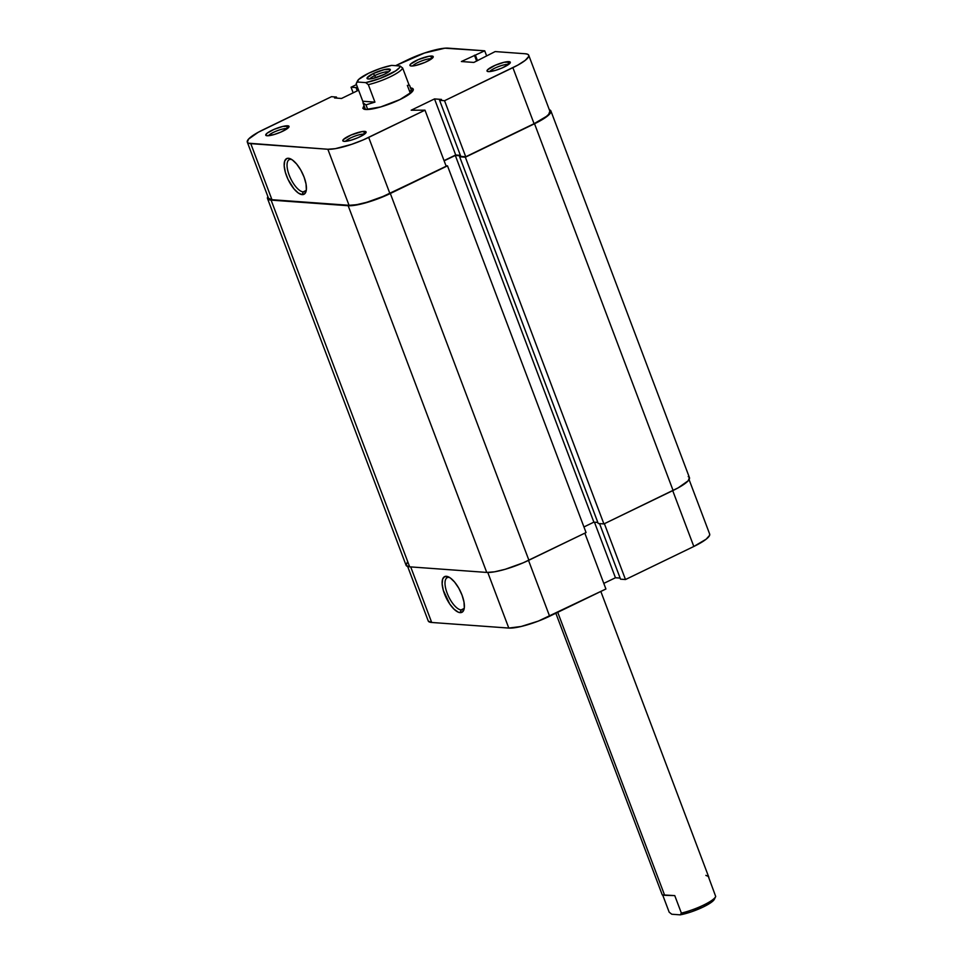 <?xml version="1.0" encoding="UTF-8"?>
<svg xmlns="http://www.w3.org/2000/svg" width="963" height="963" viewBox="0 0 963 963"><rect width="100%" height="100%" fill="white"/><g stroke="black" fill="none" stroke-linecap="round" stroke-linejoin="round"><path stroke-width="1.44" d="M448.818 577.367A17.767 7.006 -115.8 0 0 447.109 593.064A17.767 7.006 -115.8 0 0 461.121 609.916L460.121 612.649A19.85 7.824 64.2 0 1 444.473 593.834A19.85 7.824 64.2 0 1 446.387 576.295L448.818 577.367A17.767 7.006 64.2 0 1 449.637 577.499A17.767 7.006 -115.8 0 0 448.818 577.367L444.81 576.512L442.667 579.004L442.137 583.843L443.305 590.295L449.769 604.042L454.091 609.23L458.28 612.167L460.121 612.649L462.962 611.505L464.322 607.773L463.985 602.019L462.035 595.11L458.737 588.104L454.608 582.073L450.263 577.92L446.387 576.295A19.85 7.824 64.2 0 1 448.457 576.873A19.85 7.824 64.2 0 1 460.29 591.065A19.85 7.824 64.2 0 1 464.082 609.146A19.85 7.824 64.2 0 1 460.121 612.649L461.121 609.916A17.767 7.006 64.2 0 1 447.843 594.881A17.767 7.006 64.2 0 1 447.229 577.644A17.767 7.006 64.2 0 1 448.818 577.367M463.913 608.568L461.121 609.916L463.913 608.568M625.493 579.533L604.391 523.691L625.493 579.533L693.817 546.478L625.493 579.533L620.533 579.172L625.493 579.533M689.087 479.598L709.671 534.08A32.152 6.548 -20.7 0 1 693.817 546.478L672.716 490.649L693.817 546.478L706.204 539.16L709.623 535.32L709.623 533.959M508.789 628.069L521.176 626.48L538.353 621.087L605.92 588.995L549.62 616.236L528.518 560.394L549.62 616.236A32.152 6.548 -20.7 0 1 508.789 628.069L431.701 622.471L508.789 628.069L487.784 572.479L508.789 628.069M603.801 583.385L615.453 577.752L620.124 578.089L615.453 577.752L594.46 522.187L615.453 577.752L603.801 583.385M428.294 621.099L431.701 622.471L410.707 566.906L431.701 622.471A32.152 6.548 -20.7 0 1 428.234 620.966L407.65 566.485M584.83 533.165L605.92 588.995L584.83 533.165M599.54 523.607L620.533 579.172L599.54 523.607M464.31 607.846A17.767 7.006 64.2 0 1 462.709 609.639A17.767 7.006 64.2 0 1 461.121 609.916A17.767 7.006 -115.8 0 0 464.31 607.846M407.325 562.187L406.145 565.413L409.672 566.834L271.097 200.111L348.173 205.721L486.748 572.431L409.672 566.834L271.097 200.111A33.199 6.765 159.3 0 1 267.509 198.559A33.199 6.765 159.3 0 1 267.883 196.621L267.57 198.691L271.097 200.111L348.173 205.721L486.748 572.431A33.199 6.765 -20.7 0 0 528.892 560.213L390.328 193.503A33.199 6.765 159.3 0 1 348.173 205.721L360.956 204.072L378.7 198.498L447.494 165.841L586.058 532.563L528.892 560.213L390.328 193.503L447.494 165.841L445.989 165.732L447.494 165.841L586.058 532.563L523.258 562.789L505.178 569.302L494.452 571.829L486.748 572.431L409.672 566.834A33.199 6.765 -20.7 0 1 406.085 565.281L267.509 198.559M583.939 526.954L593.87 522.151L455.306 155.428L444.136 160.833L455.306 155.428L593.87 522.151L597.818 522.44L593.87 522.151L583.939 526.954M460.567 155.813L455.306 155.428L460.567 155.813M688.208 476.577L689.4 477.528L688.22 480.754L678.169 487.856L603.909 523.932L598.228 523.511L459.652 156.8L460.735 156.271L459.652 156.8L598.228 523.511L603.909 523.932L465.346 157.21L459.652 156.8L465.346 157.21L534.525 123.746L673.089 490.468L603.909 523.932L465.346 157.21L534.525 123.746L673.089 490.468A33.199 6.765 -20.7 0 0 689.46 477.66L550.896 110.95A33.199 6.765 159.3 0 1 534.525 123.746L543.914 118.581L549.644 114.043L550.836 110.817L549.331 109.746A33.199 6.765 159.3 0 1 550.896 110.95M364.387 134.23A10.376 2.107 -20.7 0 0 363.761 134.122L364.76 131.401A12.447 2.54 159.3 0 1 366.036 132.569A12.447 2.54 159.3 0 1 356.539 138.287A12.447 2.54 159.3 0 1 344.164 141.356L351.074 140.189L357.851 137.745L363.484 134.844L366.084 131.931L361.871 131.618L351.074 135.013L343.285 139.623L342.84 140.827L344.164 141.356A12.447 2.54 159.3 0 1 343.261 141.176A12.447 2.54 159.3 0 1 350.038 135.47A12.447 2.54 159.3 0 1 364.76 131.401L363.761 134.122A10.376 2.107 159.3 0 1 364.387 134.23M287.299 128.633A10.376 2.107 -20.7 0 0 286.685 128.524L287.684 125.792A12.447 2.54 159.3 0 1 288.96 126.96A12.447 2.54 159.3 0 1 279.463 132.677A12.447 2.54 159.3 0 1 267.088 135.759L273.998 134.579L280.775 132.136L287.684 128.344L289.008 126.322L282.881 126.406L273.986 129.403L267.076 133.207L265.764 135.217L267.088 135.759A12.447 2.54 159.3 0 1 266.173 135.566A12.447 2.54 159.3 0 1 272.962 129.861A12.447 2.54 159.3 0 1 287.684 125.792L286.685 128.524A10.376 2.107 159.3 0 1 287.299 128.633M431.496 58.875A10.376 2.107 -20.7 0 0 430.882 58.767L431.881 56.035A12.447 2.54 159.3 0 1 433.157 57.214A12.447 2.54 159.3 0 1 423.66 62.932A12.447 2.54 159.3 0 1 411.273 66.002L416.076 65.388L424.972 62.39L430.605 59.489L433.206 56.576L428.992 56.263L418.183 59.658L410.407 64.256L409.961 65.472L411.273 66.002A12.447 2.54 159.3 0 1 410.37 65.821A12.447 2.54 159.3 0 1 417.16 60.115A12.447 2.54 159.3 0 1 431.881 56.035L430.882 58.767A10.376 2.107 159.3 0 1 431.496 58.875M508.584 64.485A10.376 2.107 -20.7 0 0 507.958 64.377L508.958 61.644A12.447 2.54 159.3 0 1 510.234 62.812A12.447 2.54 159.3 0 1 500.736 68.529A12.447 2.54 159.3 0 1 488.361 71.611L495.271 70.431L502.048 67.988L508.958 64.196L510.282 62.174L504.167 62.258L495.271 65.255L487.483 69.866L487.037 71.069L488.361 71.611A12.447 2.54 159.3 0 1 487.459 71.418A12.447 2.54 159.3 0 1 494.236 65.713A12.447 2.54 159.3 0 1 508.958 61.644L507.958 64.377A10.376 2.107 159.3 0 1 508.584 64.485M303.164 191.89A17.767 7.006 -115.8 0 0 306.354 189.819A17.767 7.006 64.2 0 1 304.753 191.613A17.767 7.006 64.2 0 1 303.164 191.89L305.957 190.542L303.164 191.89A17.767 7.006 64.2 0 1 289.887 176.867A17.767 7.006 64.2 0 1 289.273 159.617A17.767 7.006 64.2 0 1 290.862 159.34L288.431 158.269A19.85 7.824 64.2 0 1 290.501 158.847A19.85 7.824 64.2 0 1 302.334 173.039A19.85 7.824 64.2 0 1 306.126 191.131A19.85 7.824 64.2 0 1 302.165 194.622L303.164 191.89L302.165 194.622L305.006 193.479L306.354 189.747L306.029 183.993L304.079 177.084L300.781 170.078L296.652 164.047L292.307 159.894L288.431 158.269L286.842 158.498L284.711 160.977L284.181 165.817L285.349 172.281L288.021 179.371L293.944 188.844L298.277 192.997L302.165 194.622A19.85 7.824 64.2 0 1 286.517 175.808A19.85 7.824 64.2 0 1 288.431 158.269L290.862 159.34A17.767 7.006 64.2 0 1 291.681 159.473A17.767 7.006 -115.8 0 0 290.862 159.34A17.767 7.006 -115.8 0 0 289.153 175.049A17.767 7.006 -115.8 0 0 303.164 191.89M412.056 91.882A24.894 5.068 -20.7 0 0 409.335 90.63A24.894 5.068 159.3 0 1 412.032 91.798A24.894 5.068 159.3 0 1 412.056 91.882M410.334 87.91A26.976 5.489 159.3 0 1 413.103 90.438A26.976 5.489 159.3 0 1 392.531 102.836A26.976 5.489 159.3 0 1 365.699 109.493L380.674 106.941L399.946 99.562L412.236 91.678L413.199 89.053L410.334 87.91M528.735 55.264L549.921 111.311A32.152 6.548 -20.7 0 1 534.068 123.709L512.882 67.663L444.557 100.706L465.743 156.764L534.068 123.709L512.882 67.663A32.152 6.548 159.3 0 0 528.735 55.264A32.152 6.548 159.3 0 0 525.268 53.759L495.175 51.569L473.856 62.439L461.385 61.524L484.714 50.81L448.192 48.15A32.152 6.548 159.3 0 0 407.361 59.983L395.6 65.677L424.539 53.013L444.906 48.198L484.714 50.81L461.385 61.524L473.856 62.439L495.175 51.569L525.268 53.759L527.531 54.205L528.687 55.132L528.687 56.492L525.268 60.332L517.805 65.123L444.557 100.706L439.61 100.345L441.499 99.43L434.518 98.924L411.177 110.215L424.996 110.179L368.685 137.408L389.871 193.467L446.17 166.226L424.996 110.179L363.22 139.9L351.507 144.39L335.317 148.663L327.853 149.253L248.514 143.198L247.359 142.271L248.514 139.141L258.24 132.268L331.477 96.685L336.436 97.046L334.546 97.961L341.516 98.467L358.585 90.209L341.516 98.467L334.546 97.961L336.436 97.046L336.845 98.13L336.436 97.046L331.477 96.685L263.164 129.74A32.152 6.548 159.3 0 0 247.298 142.139L268.484 198.197A32.152 6.548 -20.7 0 0 271.951 199.702L349.039 205.3L356.503 204.722L366.891 202.266L384.406 195.958L446.17 166.226L424.996 110.179L411.177 110.215L434.518 98.924L455.704 154.983L460.374 155.32L455.704 154.983L444.051 160.616L455.704 154.983L434.518 98.924L441.499 99.43L439.61 100.345L460.783 156.403L465.743 156.764L534.068 123.709L546.442 116.391L548.717 114.308L549.861 111.178M351.05 87.224L353.168 92.833L351.05 87.224L356.466 84.6L351.05 87.224L356.009 87.585L351.05 87.224M409.131 85.153L402.654 68.036A24.894 5.068 159.3 0 1 368.323 84.648L374.932 102.126L365.988 104.859L363.003 102.933L365.483 109.481A24.894 5.068 159.3 0 1 365.446 109.397M268.533 198.318L271.951 199.702L250.777 143.643L327.853 149.253L349.039 205.3L271.951 199.702L250.777 143.643A32.152 6.548 159.3 0 1 247.298 142.139M357.345 86.935L356.009 87.585L357.345 86.935M363.99 105.521L362.834 108.338L365.699 109.493A26.976 5.489 159.3 0 1 363.749 109.096L363.749 109.096M484.714 50.81L486.568 55.722L484.714 50.81M268.521 135.723A10.376 2.107 159.3 0 1 276.586 130.992A10.376 2.107 159.3 0 1 286.685 128.524A10.376 2.107 -20.7 0 0 276.586 130.992A10.376 2.107 -20.7 0 0 268.521 135.723M412.718 65.978A10.376 2.107 159.3 0 1 420.783 61.247A10.376 2.107 159.3 0 1 430.882 58.767A10.376 2.107 -20.7 0 0 420.783 61.247A10.376 2.107 -20.7 0 0 412.718 65.978M489.794 71.575A10.376 2.107 159.3 0 1 497.859 66.844A10.376 2.107 159.3 0 1 507.958 64.377A10.376 2.107 -20.7 0 0 497.859 66.844A10.376 2.107 -20.7 0 0 489.794 71.575M345.597 141.332A10.376 2.107 159.3 0 1 353.662 136.602A10.376 2.107 159.3 0 1 363.761 134.122A10.376 2.107 -20.7 0 0 353.662 136.602A10.376 2.107 -20.7 0 0 345.597 141.332M465.743 156.764L460.783 156.403L439.61 100.345L444.557 100.706L465.743 156.764M357.249 90.859L356.009 87.585L357.249 90.859M474.434 55.216L476.649 61.09L474.434 55.216M475.433 55.288L477.479 60.681L475.433 55.288M327.853 149.253L349.039 205.3A32.152 6.548 -20.7 0 0 389.871 193.467L368.685 137.408A32.152 6.548 159.3 0 1 327.853 149.253M374.812 75.559A10.376 2.107 -20.7 0 0 369.828 78.954A10.376 2.107 159.3 0 1 374.812 75.559L375.63 77.702L374.812 75.559A10.376 2.107 159.3 0 1 388.607 71.852A10.376 2.107 -20.7 0 0 374.812 75.559L373.187 73.597L374.812 75.559M384.189 74.404A12.447 2.54 159.3 0 1 367.481 78.797A12.447 2.54 159.3 0 1 373.187 73.597L367.059 77.919L368.384 78.978L373.187 78.364L384.189 74.404L388.992 71.563L390.304 69.553L384.189 69.637L373.187 73.597A12.447 2.54 159.3 0 1 385.344 69.384A12.447 2.54 159.3 0 1 390.268 70.191A12.447 2.54 159.3 0 1 384.189 74.404M363.533 103.823L362.762 101.235L363.533 103.823L365.988 104.859L367.734 109.505L365.988 104.859L374.932 102.126L368.323 84.648L365.723 82.613L357.321 81.999L358.693 79.423L368.588 73.26L380.385 68.445L391.652 65.388L400.054 66.002L399.561 67.579L395.709 70.877L380.036 78.46L365.723 82.613L357.321 81.999L356.154 83.757L362.762 101.235L356.154 83.757L357.321 81.999A22.823 4.646 159.3 0 1 357.466 80.988A22.823 4.646 159.3 0 1 391.652 65.388L400.054 66.002A22.823 4.646 159.3 0 1 388.775 74.729A22.823 4.646 159.3 0 1 365.723 82.613L368.323 84.648A24.894 5.068 -20.7 0 0 402.654 68.036L400.054 66.002L402.654 68.036L409.263 85.514M708.311 876.414L715.702 896.481A24.894 5.068 159.3 0 1 715.605 896.722A24.894 5.068 159.3 0 1 681.371 913.093L674.762 895.602L662.267 894.88L664.663 895.301L557.733 612.312L664.663 895.301L674.762 895.602L681.371 913.093A24.894 5.068 -20.7 0 0 715.702 896.481L708.311 876.414L705.867 875.379M715.605 896.722L714.39 899.249A22.823 4.646 -20.7 0 1 680.203 914.85L681.371 913.093L680.203 914.85L671.789 914.236L669.189 912.202L662.725 895.084L669.189 912.202L671.789 914.236L680.203 914.85L691.458 911.792L703.255 906.977L711.862 901.922L714.534 898.238M407.349 85.382L410.382 93.387M362.762 101.235L374.932 102.126L362.762 101.235M408.529 85.057L409.335 85.201M357.466 80.988L356.25 83.516A24.894 5.068 -20.7 0 0 356.154 83.757M409.588 85.334L412.056 91.87M600.84 591.463L708.852 877.305M555.832 613.226L662.267 894.916"/></g></svg>
